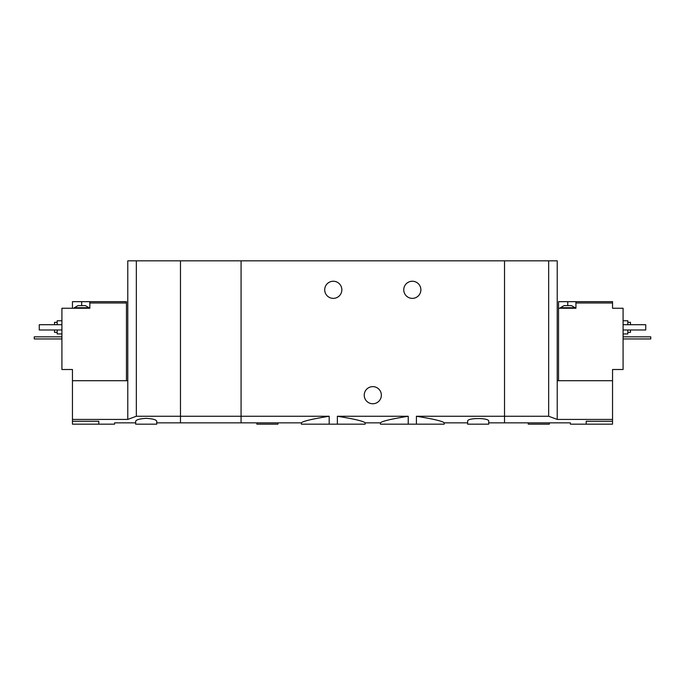 <?xml version="1.0" encoding="UTF-8"?>
<svg xmlns="http://www.w3.org/2000/svg" width="685" height="685" viewBox="0 0 685 685"><rect width="100%" height="100%" fill="white"/><g stroke="black" fill="none" stroke-linecap="round" stroke-linejoin="round"><path stroke-width="1.03" d="M156.762 422.859L241.069 422.859L241.069 416.257L241.069 422.859L301.4 422.859L301.4 424.169L337.371 424.169L337.371 416.257C354.505 419.014 363.761 421.215 365.156 422.859C363.769 421.215 354.505 419.014 337.371 416.257L408.226 416.257C391.084 419.014 381.828 421.215 380.44 422.859C381.793 421.224 391.058 419.023 408.226 416.257L408.226 424.169L416.411 424.169L416.411 416.257C433.545 419.014 442.81 421.215 444.197 422.859C442.844 421.224 433.579 419.023 416.411 416.257L504.528 416.257L504.528 260.831L180.472 260.831L180.472 422.859L180.472 416.257L136.341 416.257L127.778 419.417L72.456 419.417L72.456 424.169L114.609 424.169L114.609 422.859L135.681 422.859M337.371 424.169L365.156 424.169L365.156 422.859L380.44 422.859L380.44 424.169L408.226 424.169M329.185 424.169L329.185 416.257C312.026 419.023 302.761 421.224 301.4 422.859C302.804 421.207 312.06 419.014 329.185 416.257L241.069 416.257L241.069 260.831L241.069 416.257L180.472 416.257L180.472 260.831L127.778 260.831L127.778 419.417M416.411 424.169L444.197 424.169L444.197 422.859L467.641 422.859M420.881 289.806A8.562 8.562 0 0 1 408.037 297.221A8.562 8.562 0 0 1 408.037 282.391A8.562 8.562 0 0 1 420.881 289.806M341.841 289.806A8.562 8.562 0 0 1 328.997 297.221A8.562 8.562 0 0 1 328.997 282.391A8.562 8.562 0 0 1 341.841 289.806M488.722 422.859L504.528 422.859L504.528 416.257L548.659 416.257L548.659 260.831L504.528 260.831L504.528 422.859L570.391 422.859L570.391 424.169L612.544 424.169L612.544 419.417L557.222 419.417L548.659 416.257M488.722 421.258C489.518 417.662 466.853 417.662 467.641 421.258L467.641 424.169L488.722 424.169L488.722 421.258M352.972 416.257L392.625 416.257M381.357 395.194A8.562 8.562 0 0 1 368.513 402.609A8.562 8.562 0 0 1 368.513 387.778A8.562 8.562 0 0 1 381.357 395.194M256.875 422.859L256.875 424.169L277.956 424.169L277.956 422.859M564.072 305.613L571.444 305.613L575.135 307.719L560.381 307.719L564.072 305.613M575.931 301.665L558.54 301.665L558.54 308.25L575.931 308.25L575.931 302.984L612.544 302.984L612.544 301.665L575.931 301.665L575.931 302.984M558.54 380.706L558.54 308.25M557.222 419.417L557.222 380.706L612.544 380.706L612.544 369.506L623.085 369.506L623.085 308.25L612.544 308.25L612.544 302.984M586.206 424.169L586.206 421.258C565.801 422.996 565.801 422.996 586.206 421.258L612.544 421.258M612.544 380.706L612.544 419.417M557.222 380.706L557.222 260.831L548.659 260.831M627.828 332.353L630.465 332.353L630.465 329.982M630.465 324.716L630.465 322.344L627.828 322.344M623.085 333.938L627.828 333.938L627.828 329.982M627.828 324.716L627.828 320.768L623.085 320.768M623.085 324.716L645.741 324.716L645.741 329.982L623.085 329.982M528.238 422.859L528.238 424.169L549.319 424.169L549.319 422.859M623.085 336.832L650.75 336.832L650.75 338.947L623.085 338.947M79.828 305.613L85.36 305.613L89.05 307.719L74.297 307.719L77.987 305.613L79.828 305.613M126.46 380.706L126.46 301.665L89.838 301.665L89.838 308.25L61.915 308.25L61.915 369.506L72.456 369.506L72.456 419.417M126.46 302.984L89.838 302.984M89.838 301.665L72.456 301.665L72.456 308.25M146.222 418.338C139.757 418.74 136.246 419.717 135.681 421.258L135.681 424.169L156.762 424.169L156.762 421.258C156.197 419.717 152.686 418.74 146.222 418.338M98.794 424.169L98.794 421.258C119.199 422.996 119.199 422.996 98.794 421.258L72.456 421.258M72.456 380.706L127.778 380.706M136.341 416.257L136.341 260.831M54.535 329.982L54.535 332.353L57.172 332.353M57.172 322.344L54.535 322.344L54.535 324.716M57.172 329.982L57.172 333.938L61.915 333.938M61.915 320.768L57.172 320.768L57.172 324.716M61.915 324.716L39.259 324.716L39.259 329.982L61.915 329.982M61.915 336.832L34.25 336.832L34.25 338.947L61.915 338.947M567.762 301.665L567.762 305.613M81.669 301.665L81.669 305.613M575.135 308.25L575.135 307.719M560.381 308.25L560.381 307.719M89.05 308.25L89.05 307.719M74.297 308.25L74.297 307.719"/></g></svg>
